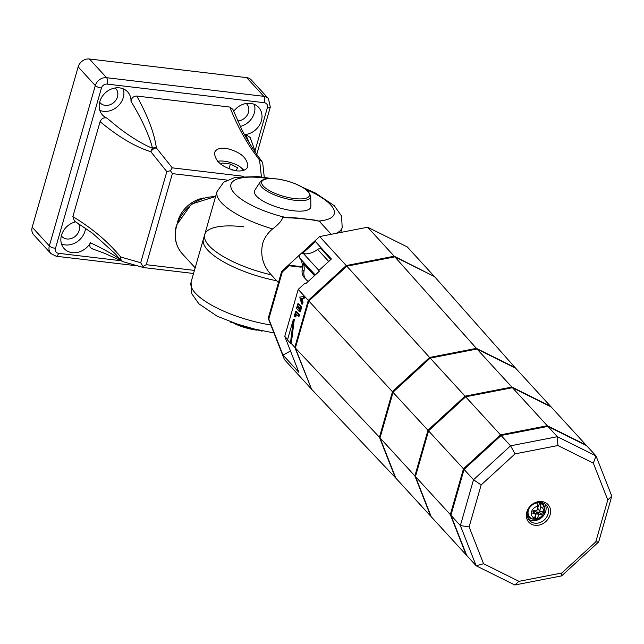 <?xml version="1.0" encoding="UTF-8"?>
<svg xmlns="http://www.w3.org/2000/svg" width="644" height="644" viewBox="0 0 644 644"><rect width="100%" height="100%" fill="white"/><g stroke="black" fill="none" stroke-linecap="round" stroke-linejoin="round"><path stroke-width="0.97" d="M394.82 256.859L346.826 266.189L429.604 357.468L476.399 348.372L512.439 387.704L551.119 406.928L515.071 367.595L434.475 276.574L394.82 256.859L476.399 348.372L515.071 367.595L476.399 348.372L429.604 357.468L392.566 391.415L379.429 437.236L395.207 477.437L380.016 437.88L393.154 392.059L430.2 358.12L476.995 349.016L515.667 368.239L476.995 349.016L430.2 358.12L393.154 392.059L380.016 437.88L395.802 478.081L430.659 516.126L414.881 475.924L428.019 430.103L465.057 396.157L511.851 387.06L550.523 406.284L511.851 387.06L465.057 396.157L428.019 430.103L414.881 475.924L431.247 516.77L415.469 476.568L428.606 430.747L465.652 396.801L512.439 387.704L551.119 406.928L596.022 455.928L557.35 436.704L510.555 445.801L473.509 479.748L460.371 525.568L476.158 565.77L514.83 584.994L561.616 575.889L598.662 541.95L611.8 496.13L596.022 455.928L593.333 463.133L607.791 499.945L611.8 496.13M346.826 266.189L308.838 300.998L295.363 347.993L379.429 437.236L450.921 515.256L464.058 469.428L501.096 435.489L547.891 426.392L586.563 445.608L547.891 426.392L557.35 436.704L557.921 445.527L593.333 463.133M308.838 300.998L464.058 469.428L501.096 435.489L547.891 426.392L547.303 425.74L500.509 434.845L510.555 445.801L515.063 453.859L557.921 445.527M295.363 347.993L311.551 389.218L395.207 477.437L379.429 437.236L392.566 391.415L429.604 357.468L500.509 434.845L463.471 468.784L450.325 514.612L466.699 555.45L450.921 515.256L464.058 469.428L473.509 479.748L481.149 484.948L515.063 453.859M311.366 388.759L294.799 347.341L308.267 300.362L346.247 265.561L394.217 256.232L434.032 276.348M394.217 256.232L367.635 227.219L407.282 246.926L433.871 275.938M290.428 343.188L287.474 339.968L293.439 319.183L290.428 343.188L291.305 343.292L294.308 319.287L293.439 319.183M310.972 388.557L284.39 359.545L268.21 318.329L281.678 271.349L319.657 236.549L367.635 227.219M319.657 236.549L346.247 265.561M302.117 252.625L302.704 253.269L315.447 241.597L331.394 259.001L318.659 270.681L319.247 271.325L305.602 283.827L305.014 283.183L306.158 283.32M305.014 283.183L298.22 289.406L284.753 336.385L298.888 372.385L282.933 354.981L268.798 318.973L282.273 271.993L289.059 265.771L288.472 265.127L299.202 266.399A7.487 6.311 137.5 0 0 302.414 266.028M298.719 306.625L298.389 307.76L299.476 308.943M295.813 313.588L294.88 316.856L294.284 316.212L295.652 311.463L298.607 314.683L298.18 316.172L295.813 313.588M295.652 311.463L296.522 311.567L299.476 314.787L299.049 316.276L298.18 316.172M299.476 314.787L298.607 314.683M296.506 314.344L295.749 316.961L294.88 316.856M298.22 289.406L308.267 300.362M284.753 336.385L287.61 339.501M291.056 343.26L294.799 347.341M303.799 296.578L304.668 296.675L304.193 298.341L301.972 298.607L303.018 302.439L302.543 304.105L301.666 304L299.782 297.061L303.799 296.578L303.324 298.236L301.102 298.502L302.141 302.342L301.666 304M297.866 303.743L298.736 303.847L301.69 307.067L300.329 311.817L299.452 311.72L296.498 308.492L297.866 303.743L300.82 306.971L299.452 311.72M298.027 305.876L299.798 307.808L299.291 309.587L297.52 307.655L298.027 305.876M298.389 307.76L297.52 307.655M301.69 307.067L300.82 306.971M303.018 302.439L302.141 302.342M301.972 298.607L301.102 298.502M304.193 298.341L303.324 298.236M302.43 266.849A7.487 6.311 -42.5 0 1 299.798 267.043L289.059 265.771M282.933 354.981A74.873 63.144 137.5 0 0 290.468 350.94M322.604 250.484A74.873 63.144 137.5 0 0 318.595 245.034M302.704 253.269L303.71 253.39A7.487 6.311 -42.5 0 1 305.498 253.881M281.678 271.349L282.273 271.993M268.21 318.329L268.798 318.973M316.494 273.845A3.252 2.745 -42.5 0 1 318.74 271.784M304.676 253.881A3.252 2.745 137.5 0 0 304.048 253.438M302.624 253.181A3.252 2.745 137.5 0 0 299.363 257.109A3.252 2.745 137.5 0 0 299.959 258.365A3.252 2.745 137.5 0 0 300.289 258.655M308.291 281.364A12.373 10.433 -42.5 0 1 306.222 279.697A12.373 10.433 -42.5 0 1 303.968 271.43A19.529 16.47 137.5 0 0 303.308 263.243A3.252 2.745 137.5 0 0 303.791 264.056L314.473 275.704M306.222 279.697L304.451 277.765A12.373 10.433 -42.5 0 1 302.197 269.498A19.529 16.47 137.5 0 0 300.273 258.638L315.254 274.98M318.917 270.44L303.694 253.833A19.529 16.47 137.5 0 0 317.693 249.429L328.722 261.456M330.863 259.492L321.686 249.478A3.252 2.745 137.5 0 0 317.693 249.429M535.269 519.08A9.765 8.235 -42.5 0 1 533.53 519.161M532.346 519.016A9.765 8.235 -42.5 0 1 528.297 516.802A9.765 8.235 -42.5 0 1 527.275 515.361M527.307 515.683A9.765 8.235 137.5 0 0 527.702 516.158A9.765 8.235 137.5 0 0 528.008 516.472A9.765 8.235 137.5 0 1 527.307 515.683M542.393 503.294A9.765 8.235 137.5 0 0 542.103 502.964A9.765 8.235 137.5 0 0 541.668 502.529A9.765 8.235 137.5 0 1 542.393 503.294M541.346 502.465A9.765 8.235 -42.5 0 1 542.699 503.608A9.765 8.235 -42.5 0 1 544.55 507.834M585.976 444.964L547.303 425.74L585.976 444.964M260.24 181.833L254.807 190.262A29.294 9.249 16 0 0 264.7 201.983A29.294 9.249 16 0 0 293.229 210.749A29.294 9.249 16 0 0 310.875 206.338L310.73 196.307L308.54 191.767L303.276 187.654L295.016 183.612L288.415 181.334L279.52 179.249L271.349 178.436L265.642 178.871L261.665 180.4L260.24 181.833A26.38 8.332 16 0 0 261.673 187.034A26.38 8.332 16 0 0 294.839 200.276A26.38 8.332 16 0 0 310.73 196.307M331.233 234.295L319.979 222.027C320.205 221.552 318.45 220.9 314.723 220.071L298.075 218.091L283.545 217.028L282.684 217.688C281.79 220.739 278.45 224.482 272.662 228.926C267.695 232.967 264.354 237.861 262.647 243.609C260.128 255.435 263.002 265.851 271.277 274.875A65.108 20.56 -164 0 1 204.687 234.641A65.108 20.56 16 0 0 271.269 274.875M282.684 217.688C297.238 217.672 322.62 220.683 320.068 222.116M271.213 178.436L257.994 176.585L235.068 177.374L223.677 182.212L217.028 191.59L204.687 234.641A65.108 20.56 -164 0 1 243.633 226.801M276.678 280.768A65.108 20.56 -164 0 1 203.407 239.093A65.108 20.56 16 0 0 276.678 280.768M548.052 513.993A11.391 9.612 -42.5 0 1 539.833 522.59A11.391 9.612 -42.5 0 1 529.457 520.481A11.391 9.612 -42.5 0 1 527.669 511.578A11.391 9.612 -42.5 0 1 535.889 502.972A11.391 9.612 -42.5 0 1 546.257 505.081A11.391 9.612 -42.5 0 1 548.052 513.993M526.808 512.044A13.025 10.98 137.5 0 0 535.043 525.303A13.025 10.98 137.5 0 0 550.097 514.806A13.025 10.98 137.5 0 0 541.854 501.547A13.025 10.98 137.5 0 0 526.808 512.044M528.418 519.064A11.391 9.612 137.5 0 0 532.516 520.594A11.391 9.612 137.5 0 0 545.685 511.408A11.391 9.612 137.5 0 0 544.937 503.922M607.791 499.945L595.756 541.91L561.834 572.991L518.984 581.331L483.564 563.725L476.158 565.77L466.699 555.45L450.921 515.256L460.371 525.568L469.114 526.913L481.149 484.948M595.756 541.91L598.662 541.95M561.834 572.991L561.616 575.889M518.984 581.331L514.83 584.994M483.564 563.725L469.114 526.913M431.247 516.77L466.111 554.806L450.325 514.612L463.471 468.784L500.509 434.845L547.303 425.74L512.439 387.704L465.652 396.801L428.606 430.747L415.469 476.568L431.247 516.77M539.205 502.328A8.952 7.551 -42.5 0 1 542.095 504.155L542.973 505.105A8.952 7.551 -42.5 0 0 540.131 503.302L540.638 506.683A22.725 9.877 96.8 0 1 539.881 510.652L540.396 511.481A22.725 7.181 16 0 0 542.441 511.586A22.258 9.676 96.8 0 1 541.588 514.548L539.616 512.399A24.955 10.851 96.8 0 1 539.938 511.207M532.612 519.016A8.952 7.551 -42.5 0 1 529.771 517.204L532.95 519.249L534.359 518.098A22.725 9.877 -83.2 0 0 535.695 514.765L535.18 513.936A22.725 7.181 -164 0 1 532.854 513.518A22.258 9.676 -83.2 0 0 533.707 510.547A22.725 7.181 16 0 0 536.033 510.966L536.975 510.306A22.725 9.877 -83.2 0 0 537.732 506.337L536.943 502.658M537.096 502.626A8.952 7.551 -42.5 0 1 539.833 502.98L540.131 503.302M534.27 510.66A1.344 1.135 137.5 0 0 536.347 510.95M529.038 508.502A8.952 7.551 -42.5 0 0 528.362 510.209A8.952 7.551 -42.5 0 0 529.771 517.204L528.893 516.255A8.952 7.551 -42.5 0 1 527.331 513.212M540.396 511.481L537.635 508.205A25.382 11.028 96.8 0 1 539.833 502.98M532.934 511.481L533.449 512.31M541.588 514.548A22.725 7.181 -164 0 1 539.551 514.451L538.609 515.103A22.725 9.877 96.8 0 1 537.273 518.436L535.228 519.032A8.952 7.551 -42.5 0 1 533.747 519M535.228 519.032A25.382 11.028 96.8 0 1 536.363 512.656L537.305 511.996A25.382 8.018 -164 0 1 539.616 512.399M535.695 514.765L533.337 511.924M542.973 505.105C548.318 514.709 541.185 518.444 536.098 519.619L535.526 519.354M99.651 102.203A10.578 8.919 137.5 0 0 100.19 102.871A10.578 8.919 137.5 0 0 105.23 105.375A10.578 8.919 137.5 0 0 116.137 99.772A10.578 8.919 137.5 0 0 115.791 88.574A10.578 8.919 137.5 0 0 115.179 87.978M237.684 120.951A10.578 8.919 137.5 0 0 247.538 114.616A10.578 8.919 137.5 0 0 246.805 104.095A10.578 8.919 137.5 0 0 246.185 103.491M61.341 235.809A10.578 8.919 137.5 0 0 61.88 236.477A10.578 8.919 137.5 0 0 66.92 238.98A10.578 8.919 137.5 0 0 77.312 234.134A10.578 8.919 137.5 0 0 78.415 223.436M123.278 88.84A17.09 14.418 -42.5 0 1 119.261 104.787A17.09 14.418 -42.5 0 1 103.523 111.307A17.09 14.418 -42.5 0 1 99.804 110.349M106.904 118.085L118.44 127.584C130.072 136.488 140.658 143.057 150.205 147.299L152.507 148.257L151.952 146.075C148.225 133.195 141.245 118.263 130.998 101.285A17.09 14.418 137.5 0 0 127.681 91.915A17.09 14.418 137.5 0 0 119.551 87.874A17.09 14.418 137.5 0 0 101.929 96.922A17.09 14.418 137.5 0 0 102.485 115.01A17.09 14.418 137.5 0 0 106.904 118.085C103.797 117.272 101.519 118.464 100.086 121.66L72.853 216.626L74.414 221.005L92.406 233.152L115.437 253.969L120.517 259.814A4.886 2.987 -38.6 0 1 120.718 257.012A4.886 3.727 106 0 0 123.165 261.73L121.788 261.086A4.886 4.758 -56.1 0 1 120.517 259.814L119.551 259.057C113.433 254.557 103.724 249.115 90.434 242.748C89.065 246 89.902 248.069 92.945 248.962M85.539 228.145A17.09 14.418 -42.5 0 1 65.213 244.913A17.09 14.418 -42.5 0 1 61.494 243.955M75.751 221.802A17.09 14.418 137.5 0 0 62.259 233.104A17.09 14.418 137.5 0 0 64.175 248.616A17.09 14.418 137.5 0 0 72.305 252.657A17.09 14.418 137.5 0 0 90.434 242.748M236.485 170.861C222.309 167.48 214.991 161.435 214.532 152.717C215.837 149.183 219.62 147.701 225.891 148.281C240.067 151.654 247.385 157.708 247.851 166.426C246.547 169.96 242.756 171.433 236.485 170.861M254.283 104.352A17.09 14.418 -42.5 0 1 240.284 126.449M249.647 143.507L245.622 134.516A17.09 14.418 137.5 0 0 260.281 123.648A17.09 14.418 137.5 0 0 258.695 107.427A17.09 14.418 137.5 0 0 250.564 103.386A17.09 14.418 137.5 0 0 233.651 111.388M121.265 260.756L58.564 253.325A4.886 4.122 -42.5 0 1 55.473 248.359A4.886 1.546 -164 0 1 49.338 245.903A9.765 8.235 137.5 0 0 50.868 253.543L33.738 234.843A9.765 8.235 -42.5 0 1 32.2 227.211L78.174 66.879A9.765 8.235 -42.5 0 1 89.46 59.007L246.668 77.626A9.765 8.235 -42.5 0 1 251.321 79.937L268.451 98.637A9.765 8.235 137.5 0 0 263.807 96.326A4.886 2.125 96.8 0 1 264.306 102.718A4.886 4.122 -42.5 0 1 267.389 107.685L254.911 151.211M261.899 161.209A4.886 2.987 -38.6 0 0 261.722 160.944L262.76 163.463A4.886 4.009 173.8 0 0 259.588 160.163A4.886 2.987 -38.6 0 1 261.722 160.944C258.502 157.426 247.127 140.633 241.46 128.792L232.87 109.351L229.916 107.081L136.794 96.053C133.453 96.189 131.529 97.928 130.998 101.285M250.114 137.381L245.622 134.516M122.851 261.617A4.886 4.758 -56.1 0 1 121.788 261.086L104.207 253.14L92.277 248.817M152.507 148.257A4.886 4.009 -6.2 0 1 156.371 147.935A4.886 2.987 141.4 0 0 150.905 151.751A4.886 3.727 -74 0 1 152.507 148.257M136.794 96.053C147.895 116.226 154.423 133.517 156.371 147.935L172.286 167.851L170.451 170.66L166.82 171.666L150.905 151.751C135.288 146.864 118.351 136.834 100.086 121.66M72.853 216.626C92.132 228.266 108.087 241.725 120.718 257.012L140.706 262.736L142.968 266.495L146.268 264.692L194.432 270.399M227.099 180.103L172.383 173.622L170.451 170.66M142.968 266.495L143.701 267.55M203.585 197.99A29.294 24.705 137.5 0 0 177.655 221.753M242.603 170.644A14.023 4.428 16 0 0 241.677 168.221A14.023 4.428 16 0 0 240.848 167.44A14.023 4.428 16 0 0 218.823 161.121A14.023 4.428 16 0 0 217.688 161.354M243.859 170.266A16.277 5.144 16 0 0 243.352 169.646A16.277 5.144 16 0 0 242.394 168.736L240.848 167.44M221.254 164.598L221.979 163.013L230.383 164.011L237.539 167.73L236.292 170.451L232.057 169.952M230.383 164.011L228.982 168.905M221.979 163.013L221.48 164.767M299.202 266.399L299.798 267.043M302.197 269.498L303.968 271.43M303.308 263.243L314.61 275.576M234.778 323.787A26.38 8.332 16 0 0 257.093 330.187M294.582 198.585A24.818 7.841 16 0 0 307.768 191.381A24.818 7.841 16 0 0 276.566 178.919A24.818 7.841 16 0 0 263.38 186.124A24.818 7.841 16 0 0 294.582 198.585M336.031 233.361A65.108 20.56 16 0 0 342.197 227.485L341.529 215.982L334.212 205.645L315.488 193.079L303.219 187.613M217.028 191.59A65.108 20.56 16 0 0 272.662 228.926M283.923 217.052A53.71 16.961 -164 0 1 231.381 188.748A53.71 16.961 -164 0 1 268.001 178.541M305.884 189.408A53.71 16.961 -164 0 1 318.369 221.021M534.367 503.624A8.952 7.551 -42.5 0 1 537.217 502.956M539.551 514.451L537.305 511.996M538.609 515.103L536.363 512.656M540.638 506.683A6.649 5.603 -42.5 0 1 543.447 513.091A6.649 5.603 -42.5 0 1 537.273 518.436M534.359 518.098A6.649 5.603 -42.5 0 1 531.558 511.682A6.649 5.603 -42.5 0 1 537.732 506.337M215.555 196.75A35.806 30.204 137.5 0 0 176.673 225.811A35.806 30.204 137.5 0 0 182.3 253.792C175.482 245.847 173.534 236.332 176.456 225.255L191.429 204.1L215.619 196.509M204.687 234.641L191.067 282.144A65.108 20.56 16 0 0 270.818 324.978M58.564 253.325A4.886 2.125 96.8 0 1 56.213 256.248L137.727 265.9M256.763 154.351L270.311 107.097A4.886 1.546 -164 0 1 267.389 107.685M55.473 248.359L101.446 88.027A4.886 1.546 -164 0 1 95.304 85.58L49.338 245.903L32.2 227.211M101.446 88.027A4.886 4.122 -42.5 0 1 107.089 84.09A4.886 2.125 -83.2 0 0 106.598 77.707A9.765 8.235 137.5 0 0 95.304 85.58L78.174 66.879M246.668 77.626L263.807 96.326L106.598 77.707L89.46 59.007M107.089 84.09L264.306 102.718M140.706 262.736L166.82 171.666M172.383 173.622L146.268 264.692M172.286 167.851L243.343 176.271M261.424 176.939L259.588 160.163L252.456 150.463C243.166 136.633 235.656 122.175 229.916 107.081M299.959 258.365L300.394 258.832M527.702 516.158L528.297 516.802M542.103 502.964L542.699 503.608M230.045 322.008L262.052 331.193M270.899 274.465L278.433 282.684M340.781 232.444L342.197 227.485M540.026 511.304L537.756 508.824M535.583 514.137L533.385 511.747M182.3 253.792L195.172 267.84M191.067 282.144L191.759 293.688L198.835 303.767L217.253 316.276L245.694 327.313L273.933 332.916M50.868 253.543L56.213 256.248M270.311 107.097L268.451 98.637M143.499 267.55L123.165 261.73M143.556 267.566L193.546 273.483M264.282 177.309L262.76 163.463M250.057 137.164L255.62 152.717M218.823 161.121L217.632 161.29"/></g></svg>
